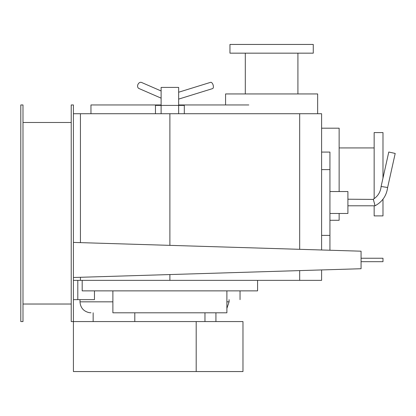 <?xml version="1.0" encoding="UTF-8"?>
<svg xmlns="http://www.w3.org/2000/svg" width="416" height="416" viewBox="0 0 416 416"><rect width="100%" height="100%" fill="white"/><g stroke="black" fill="none" stroke-linecap="round" stroke-linejoin="round"><path stroke-width="0.62" d="M361.062 261.68L382.985 261.68L382.985 258.242L361.062 258.242M73.419 277.498L73.419 242.419L361.062 251.191L361.062 268.731L73.419 277.498M240.042 290.872L240.042 299.645M94.463 290.872L94.463 299.645L77.802 299.645L77.802 280.348M77.802 299.645L73.419 299.645M112.882 290.872L112.882 312.796L226.886 312.796L226.886 290.872M161.117 98.15L138.918 88.488A3.286 2.501 -66.5 0 1 137.758 84.968A3.286 2.501 -66.5 0 1 140.754 82.295A3.286 2.501 -66.5 0 1 141.544 82.456L161.117 90.974M321.599 152.079L329.93 152.079L329.93 250.24M329.93 191.542L347.906 191.542L347.906 213.47L329.93 213.47M387.442 187.47L381.118 186.472L388.778 152.022L395.2 153.447L387.629 187.496C386.526 195.728 382.33 201.828 375.034 205.795L373.324 199.217C377.952 196.206 380.546 191.958 381.118 186.472M381.316 186.498L381.789 186.571M382.746 186.722L383.812 186.888M386.001 187.236L386.87 187.377M374.358 203.065L375.034 205.795L347.906 205.795M347.906 199.217L373.381 199.42M373.532 199.966L373.786 200.876M178.651 92.222L210.621 82.332A3.286 1.586 72.8 0 1 210.86 82.295A3.286 1.586 72.8 0 1 213.179 85.238A3.286 1.586 72.8 0 1 212.566 88.613L178.651 99.107M161.117 113.724L161.117 105.394L178.651 105.394L178.651 113.724M155.459 113.724L155.459 105.394L161.117 105.394L161.117 87.417L178.651 87.417L178.651 105.394L184.309 105.394L184.309 113.724M196.191 321.568L242.975 321.568L242.975 371.556L196.191 371.556L196.191 321.568L71.224 321.568L71.224 104.957L73.419 104.957L73.419 371.556L196.191 371.556M178.651 104.957L248.81 104.957M90.958 113.724L90.958 104.957L161.117 104.957M204.963 312.796L204.963 321.568M134.805 321.568L134.805 312.796M82.186 280.348L82.186 290.872L257.582 290.872L257.582 280.348M321.599 128.196L339.139 128.196L339.139 191.542M339.139 213.47L339.139 220.277L329.93 220.277M374.156 198.666L374.156 132.579L382.985 132.579L382.985 178.074M382.985 199.181L382.985 215.894L374.156 215.894L374.156 205.795M225.571 104.957L225.571 93.943L317.652 93.943L317.652 113.724M271.612 44.444L313.269 44.444L313.269 53.165L229.954 53.165L229.954 44.444L271.612 44.444M169.884 245.362L169.884 113.724L321.599 113.724L321.599 249.985M321.599 269.932L321.599 280.348L169.884 280.348L169.884 274.56M80.434 242.637L80.434 113.724L169.884 113.724M169.884 280.348L80.434 280.348L80.434 277.285M73.419 113.724L103.594 113.724M103.594 280.348L73.419 280.348M71.224 122.496L22.994 122.496M22.994 304.028L71.224 304.028M22.994 321.568L22.994 104.957L20.8 104.957L20.8 321.568L22.994 321.568M229.081 299.645L229.081 301.834L226.886 301.834M112.882 301.834L79.997 301.834L79.997 299.645M329.93 169.619L321.599 169.619M321.599 235.394L329.93 235.394M299.676 280.348L299.676 270.603M299.676 249.319L299.676 113.724M229.081 301.834L226.886 308.412M79.997 301.834C80.434 307.705 83.517 311.314 89.248 312.66L90.958 312.796M215.925 321.568L215.925 312.796M93.148 321.568L93.148 312.796M339.139 147.93L374.156 147.93M297.918 93.943L297.918 53.165M245.305 93.943L245.305 53.165"/></g></svg>
